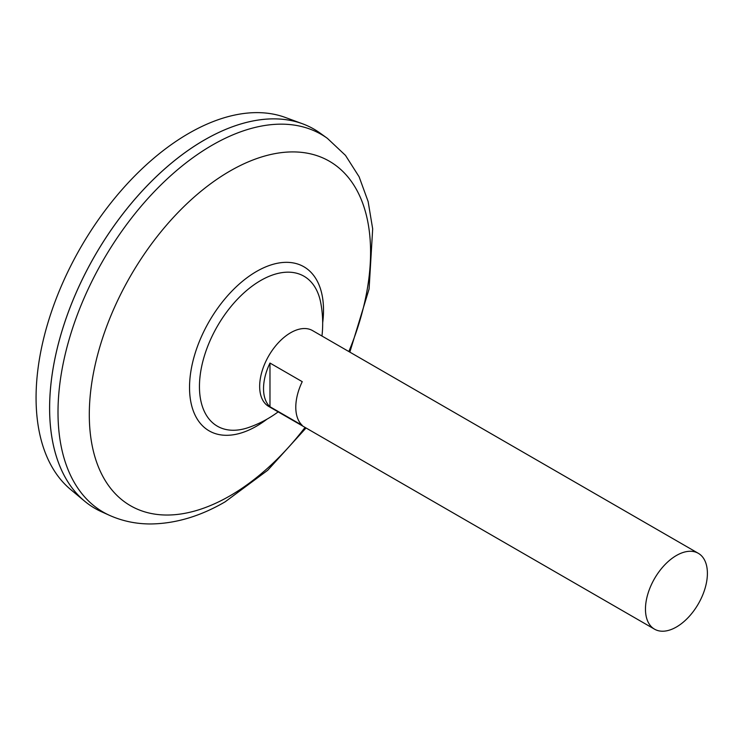 <?xml version="1.0" encoding="UTF-8"?>
<svg xmlns="http://www.w3.org/2000/svg" width="744" height="744" viewBox="0 0 744 744"><rect width="100%" height="100%" fill="white"/><g stroke="black" fill="none" stroke-linecap="round" stroke-linejoin="round"><path stroke-width="1.12" d="M654.534 629.173L268.733 406.438A43.794 25.287 -60 0 1 262.018 371.34A43.794 25.287 -60 0 1 290.625 332.754A43.794 25.287 -60 0 1 312.526 330.578L698.328 553.322A43.794 25.287 -60 0 1 705.042 588.411A43.794 25.287 -60 0 1 676.426 627.006A43.794 25.287 -60 0 1 654.534 629.173A43.794 25.287 -60 0 1 647.819 594.084A43.794 25.287 -60 0 1 676.426 555.489A43.794 25.287 -60 0 1 698.328 553.322M269.979 363.053L302.241 381.672A43.794 25.287 120 0 0 302.241 425.363L269.979 406.745A43.794 25.287 -60 0 1 269.979 363.053L269.979 406.745M94.962 508.385A218.969 126.424 -60 0 1 84.611 501.158L70.587 489.468A215.844 124.62 -60 0 1 50.769 313.829A215.844 124.62 -60 0 1 188.697 133.418A215.844 124.62 -60 0 1 285.352 117.468L302.501 123.764A218.969 126.424 -60 0 1 313.931 129.121M84.611 501.158A218.969 126.424 -60 0 1 64.514 322.98A218.969 126.424 -60 0 1 204.433 139.956A218.931 126.406 -60 0 1 204.451 139.984A218.969 126.424 -60 0 1 320.106 133.102L327.369 138.338A218.076 125.903 -60 0 0 212.207 145.173A218.076 125.903 -60 0 0 68.095 343.086A218.076 125.903 -60 0 0 109.666 515.415L101.5 511.742A218.969 126.424 -60 0 1 59.753 338.697A218.969 126.424 -60 0 1 204.46 139.974M49.625 408.14A218.931 126.406 -60 0 1 204.433 139.984A218.969 126.424 -60 0 1 302.501 123.764M278.163 411.878A110.186 110.186 0 0 1 248.794 427.437L248.794 427.437A86.592 49.997 -60 0 1 199.448 386.573A86.592 49.997 -60 0 1 260.679 280.516A86.592 49.997 -60 0 1 320.748 302.817A110.186 110.186 0 0 1 321.957 336.028M305.049 427.4A198.89 114.827 -60 0 1 229.943 495.857A198.89 114.827 -60 0 1 89.299 414.668A198.89 114.827 -60 0 1 229.943 171.073A198.89 114.827 -60 0 1 353.102 183.973A198.89 114.827 -60 0 1 348.843 351.549M267.022 419.151A94.739 54.693 -60 0 1 256.522 426.173A94.739 54.693 -60 0 1 189.534 387.494A94.739 54.693 -60 0 1 256.522 271.467A94.739 54.693 -60 0 1 322.682 322.747M109.666 515.415C122.462 521.107 136.059 523.953 150.474 523.962C175.398 523.702 200.275 516.327 225.116 501.837L267.701 470.273L306.044 427.977M349.838 352.126L369.089 288.988L372.679 228.882L368.131 201.54L359.11 176.784L345.476 155.375L327.369 138.338"/></g></svg>
